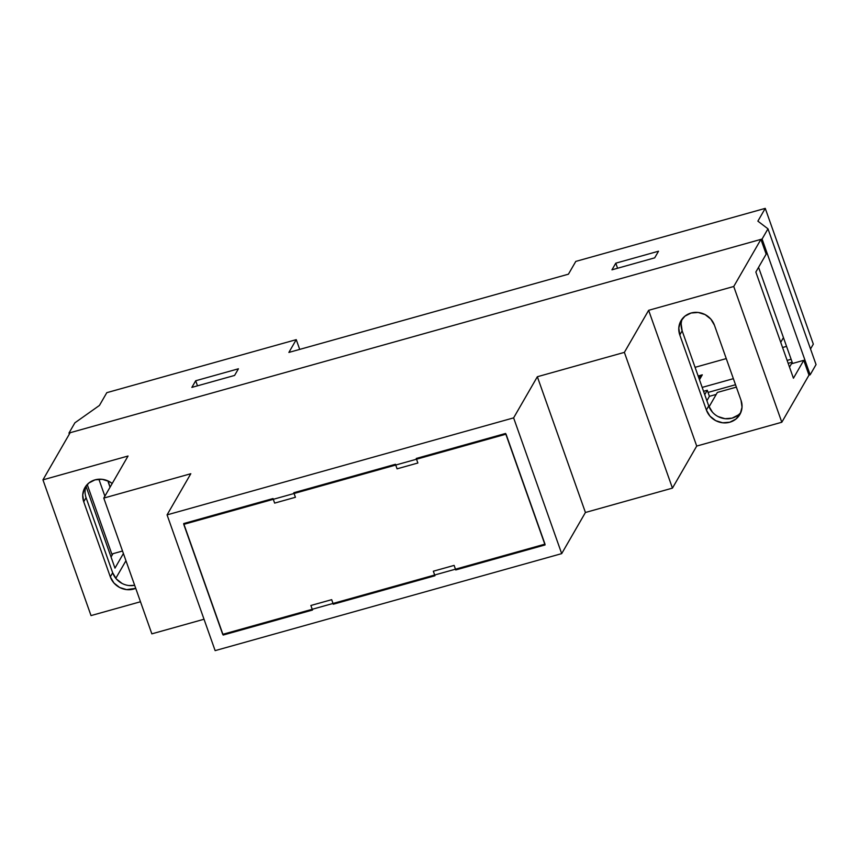 <?xml version="1.0" encoding="UTF-8"?>
<svg xmlns="http://www.w3.org/2000/svg" width="859" height="859" viewBox="0 0 859 859"><rect width="100%" height="100%" fill="white"/><g stroke="black" fill="none" stroke-linecap="round" stroke-linejoin="round"><path stroke-width="1.29" d="M505.586 433.462L416.261 458.459L417.871 463.012L397.073 468.831L395.462 464.279L293.81 492.733L295.421 497.286L274.633 503.106L273.022 498.553L183.686 523.561L223.168 635.048L223.737 634.049L223.168 635.048L312.493 610.04L223.168 635.048L183.686 523.561L273.022 498.553L274.633 503.106L295.421 497.286L293.81 492.733L395.462 464.279L397.073 468.831L417.871 463.012L416.261 458.459L505.586 433.462L545.068 544.939L455.732 569.946L456.312 568.948L455.732 569.946L545.068 544.939L505.586 433.462M703.553 391.296L707.279 390.254L704.745 394.646L707.279 390.254L703.553 391.296M434.944 575.766L333.292 604.221L333.861 603.222L333.292 604.221L434.944 575.766L433.333 571.214L454.121 565.394L455.732 569.946L454.121 565.394L433.333 571.214L434.944 575.766M698.195 376.145L700.643 375.469L698.979 378.347L700.643 375.469L701.127 376.854L700.643 375.469L698.195 376.145M808.995 375.125L781.808 422.241L696.713 446.068L672.447 488.127L585.43 512.479L561.689 553.625L215.137 650.628L167.065 514.874L513.618 417.871L561.689 553.625L215.137 650.628L167.065 514.874L190.805 473.728L167.065 514.874L513.618 417.871L537.347 376.736L624.375 352.373L648.642 310.314L733.736 286.487L760.924 239.371L70.137 432.721L42.95 479.848L91.022 615.592L42.95 479.848L128.045 456.022L103.778 498.091L190.805 473.728L103.778 498.091L151.85 633.845L103.778 498.091L128.045 456.022L42.95 479.848L70.137 432.721L760.924 239.371L766.164 254.157L760.924 239.371L733.736 286.487L781.808 422.241L733.736 286.487L648.642 310.314L696.713 446.068L648.642 310.314L624.375 352.373L672.447 488.127L624.375 352.373L537.347 376.736L585.43 512.479L537.347 376.736L513.618 417.871L561.689 553.625L585.43 512.479L672.447 488.127L696.713 446.068L781.808 422.241L808.995 375.125L803.756 360.329L791.44 363.786L803.756 360.329L808.995 375.125L810.155 374.803L808.995 375.125M204.023 619.242L151.85 633.845L204.023 619.242M140.489 601.751L91.022 615.592L140.489 601.751M736.356 387.119L717.362 392.434L736.356 387.119M716.213 394.421L709.427 396.321L707.279 390.254L709.427 396.321L706.893 400.713L709.427 396.321L716.213 394.421M122.526 551.016L112.969 553.69L111.047 557.029L112.969 553.69L122.526 551.016M312.493 610.04L310.883 605.488L331.681 599.668L333.292 604.221L331.681 599.668L310.883 605.488L312.493 610.04M793.437 378.218L803.756 360.329L793.437 378.218L755.845 272.045L793.437 378.218M766.164 254.157L755.845 272.045L766.164 254.157M681.155 323.95L682.153 330.844L679.791 334.935A18.651 17.427 30 0 1 680.962 320.761A18.651 17.427 30 0 1 698.571 312.515A18.651 17.427 30 0 1 714.452 325.239L741.038 400.315A18.651 17.427 30 0 1 739.857 414.489A18.651 17.427 30 0 1 722.247 422.735A18.651 17.427 30 0 1 706.377 410.011L710.006 416.175L715.73 420.663L722.655 422.789L729.753 422.231L735.916 419.074L740.233 413.802L742.026 407.209L741.038 400.315L714.452 325.239L710.812 319.076L705.099 314.587L698.163 312.461L691.076 313.02L684.902 316.176L680.596 321.449L678.803 328.031L679.791 334.935L706.377 410.011L708.739 405.931L712.369 412.084M86.233 485.646A18.651 17.427 -150 0 0 86.083 497.683L83.731 501.774L86.083 497.683L112.669 572.76L110.317 576.851L83.731 501.774A18.651 17.427 30 0 1 84.901 487.601A18.651 17.427 30 0 1 112.207 483.488L109.029 481.427L102.103 479.301L95.016 479.859L88.842 483.016L84.526 488.288L82.732 494.87L83.731 501.774L110.317 576.851L113.946 583.014L119.659 587.502L126.595 589.628L135.743 588.351A18.651 17.427 30 0 1 110.317 576.851L112.669 572.76L116.309 578.923L122.021 583.411M115.793 578.322L125.962 560.712L115.793 578.322M123.406 553.507L114.977 568.121L85.997 486.28L114.977 568.121L123.406 553.507M789.507 367.126L791.44 363.786L789.507 367.126M682.293 318.807A18.651 17.427 -150 0 0 682.153 330.844L708.739 405.931A18.651 17.427 -150 0 0 723.375 418.44A18.651 17.427 -150 0 0 740.887 412.352M718.092 416.572L725.017 418.698L732.104 418.14L738.278 414.983M128.957 585.537L134.67 585.312A18.651 17.427 -150 0 1 112.669 572.76L86.083 497.683M708.739 405.931L706.377 410.011L679.791 334.935L682.153 330.844L708.739 405.931M709.072 406.801L717.362 392.434L709.072 406.801M544.993 544.134L506.048 434.16L183.762 524.366L222.706 634.339L544.993 544.134L222.706 634.339L183.762 524.366L506.048 434.16L544.993 544.134M110.038 487.236L108.191 481.019L108.91 481.362L108.213 482.082L110.038 487.236M98.871 479.215L104.884 496.18L98.871 479.215M654.687 257.85L611.952 269.823L615.785 263.176L658.52 251.215L654.687 257.85L611.952 269.823L615.785 263.176L658.52 251.215L654.687 257.85M234.593 375.437L191.858 387.398L195.691 380.762L238.426 368.79L234.593 375.437L191.858 387.398L195.691 380.762L238.426 368.79L234.593 375.437M726.263 358.59L695.071 367.319L726.263 358.59M698.142 375.995L702.297 374.825L699.462 379.742L702.297 374.825L698.142 375.995M702.179 387.398L733.371 378.669L702.179 387.398M788.165 363.325L792.148 362.208L788.165 363.325M791.118 359.287L787.134 360.404L791.118 359.287M762.083 239.049L810.155 374.803L762.083 239.049L767.978 228.827L757.874 221.15L765.251 208.372L575.798 261.404L568.422 274.182L288.882 352.426L296.248 339.649L299.705 349.398L296.248 339.649L106.806 392.67L99.429 405.448L74.883 422.821L68.978 433.043L762.083 239.049L767.978 228.827L816.05 364.581L767.978 228.827L757.874 221.15L765.251 208.372L813.323 344.126L765.251 208.372L575.798 261.404L568.422 274.182L288.882 352.426L296.248 339.649L106.806 392.67L99.429 405.448L74.883 422.821L68.978 433.043L69.354 434.085L68.978 433.043L762.083 239.049M112.185 555.054L87.21 484.519L112.185 555.054M792.599 363.454L758.561 267.342L792.599 363.454M813.323 344.126L810.52 348.969L813.323 344.126M816.05 364.581L810.155 374.803L816.05 364.581M617.578 268.244L615.785 263.176L617.578 268.244M197.484 385.831L195.691 380.762L197.484 385.831M735.519 384.735L708.052 392.423L735.519 384.735M109.555 481.706L108.213 482.082L109.555 481.706M783.44 337.619L780.724 342.322L783.44 337.619M782.57 347.508L786.554 346.392L782.57 347.508"/></g></svg>
